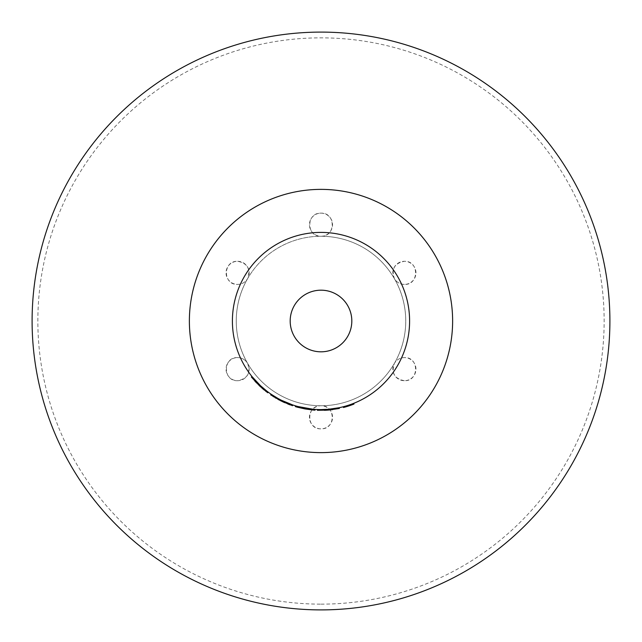 <?xml version="1.0" encoding="UTF-8"?>
<svg xmlns="http://www.w3.org/2000/svg" width="642" height="642" viewBox="0 0 642 642"><rect width="100%" height="100%" fill="white"/><g stroke="black" fill="none" stroke-linecap="round" stroke-linejoin="round"><path stroke-width="0.48" stroke-dasharray="3.21 2.41" d="M323.223 409.572L323.239 410.334L321 410.366L319.7 410.358L319.708 409.588L321 409.596A88.596 88.596 0 0 0 409.596 321A88.596 88.596 0 0 0 321 232.404A88.596 88.596 0 0 0 232.404 321A88.596 88.596 0 0 0 321 409.596A88.596 88.596 0 0 0 409.596 321A88.596 88.596 0 0 0 321 232.404A88.596 88.596 0 0 0 232.404 321A88.596 88.596 0 0 0 321 409.596L323.223 409.572A88.596 88.596 0 0 0 333.655 408.689L337.026 408.135A88.596 88.596 0 0 0 339.241 407.702M317.413 410.294A89.366 89.366 0 0 0 319.7 410.358M343.277 406.747A88.596 88.596 0 0 0 353.694 403.345A88.596 88.596 0 0 1 343.277 406.747L343.47 407.493A89.366 89.366 0 0 0 353.975 404.059L353.694 403.345M321 290.184A30.816 30.816 0 0 0 290.184 321A30.816 30.816 0 0 0 321 351.816A30.816 30.816 0 0 0 351.816 321A30.816 30.816 0 0 0 321 290.184M321 409.596L317.445 409.524A88.596 88.596 0 0 0 319.708 409.588M315.029 410.166L305.239 408.97A89.366 89.366 0 0 1 304.95 408.914L305.086 408.151L295.585 405.872A88.596 88.596 0 0 0 297.719 406.482M312.863 409.219A88.596 88.596 0 0 0 315.078 409.395L305.375 408.208A88.596 88.596 0 0 1 305.086 408.151M292.76 404.974L281.581 400.343L271.076 394.188M260.195 385.433L259.922 386.235L266.261 391.636L267.714 392.743L268.179 392.126L260.347 385.577L253.309 378.162L252.723 378.652L259.817 386.139L260.347 385.577M255.468 380.618L257.651 382.937M258.967 384.253L259.569 384.839M260.612 385.826L261.414 386.564M262.409 387.455L264.031 388.851M266.334 390.713L267.024 391.259M268.179 392.126L260.459 385.69L252.017 376.597M260.492 386.765L259.93 386.243L260.459 385.69L261.005 386.187M404.396 380.706C394.509 378.78 391.171 373.002 394.389 363.372C396.724 359.648 400.062 357.722 404.396 357.594C419.21 356.759 419.37 381.396 404.396 380.706A11.556 11.556 0 0 1 392.84 369.15A11.556 11.556 0 0 1 404.396 357.594A11.556 11.556 0 0 1 415.952 369.15A11.556 11.556 0 0 1 404.396 380.706M404.396 284.406C400.054 284.27 396.716 282.344 394.389 278.628C391.171 268.998 394.509 263.22 404.396 261.294C419.37 260.596 419.21 285.241 404.396 284.406A11.556 11.556 0 0 1 392.84 272.85A11.556 11.556 0 0 1 404.396 261.294A11.556 11.556 0 0 1 415.952 272.85A11.556 11.556 0 0 1 404.396 284.406M321 405.744A84.744 84.744 0 0 0 394.389 278.628A84.744 84.744 0 0 0 247.611 278.628C245.276 282.352 241.938 284.278 237.604 284.406C222.798 285.241 222.622 260.612 237.604 261.294C247.491 263.212 250.829 268.99 247.611 278.628A84.744 84.744 0 0 0 247.611 363.372C250.821 373.01 247.491 378.788 237.604 380.706C222.63 381.404 222.782 356.767 237.604 357.594C241.938 357.722 245.276 359.648 247.611 363.372A84.744 84.744 0 0 0 321 405.744C335.943 405.126 335.927 429.482 321 428.856C306.065 429.474 306.065 405.134 321 405.744A11.556 11.556 0 0 1 332.556 417.3A11.556 11.556 0 0 1 321 428.856A11.556 11.556 0 0 1 309.444 417.3A11.556 11.556 0 0 1 321 405.744A84.744 84.744 0 0 0 405.744 321A84.744 84.744 0 0 0 321 236.256C306.065 236.882 306.057 212.534 321 213.144C335.935 212.526 335.935 236.882 321 236.256A84.744 84.744 0 0 0 236.256 321A84.744 84.744 0 0 0 321 405.744M321 213.144A11.556 11.556 0 0 1 332.556 224.7A11.556 11.556 0 0 1 321 236.256A11.556 11.556 0 0 1 309.444 224.7A11.556 11.556 0 0 1 321 213.144M237.604 357.594A11.556 11.556 0 0 1 249.16 369.15A11.556 11.556 0 0 1 237.604 380.706A11.556 11.556 0 0 1 226.048 369.15A11.556 11.556 0 0 1 237.604 357.594M237.604 261.294A11.556 11.556 0 0 1 249.16 272.85A11.556 11.556 0 0 1 237.604 284.406A11.556 11.556 0 0 1 226.048 272.85A11.556 11.556 0 0 1 237.604 261.294M266.382 391.732L266.727 391.026L266.261 391.636L259.817 386.139M252.787 378.732L254.938 381.188M255.693 381.998L256.134 382.471M256.591 382.953L257.314 383.691M257.932 384.317L259.713 386.043M260.812 387.062L261.968 388.097M264.159 389.959L264.785 390.472M265.162 390.777L265.66 391.171M259.938 386.251L253.277 379.31L253.863 378.812M253.277 379.31L251.391 377.039M292.511 405.704L281.236 401.033L281.581 400.343M281.236 401.033L270.635 394.822M290.208 404.893L282.111 401.459M284.751 402.686L286.011 403.232M286.204 403.312L287.696 403.93M280.875 399.99L281.501 400.303L281.164 400.993L273.043 396.411M273.717 396.828L275.081 397.671M275.988 398.2L277.986 399.332M279.382 400.086L279.912 400.359M280.048 400.431L280.522 400.672M290.537 405.014L290.802 404.291L281.501 400.303L272.946 395.432M272.954 395.44L273.356 395.697M273.468 395.769L274.118 396.178M272.802 395.336L272.385 395.986M281.926 400.512L282.368 400.728M283.612 401.322L284.751 401.844M284.815 401.868L285.81 402.309M285.826 402.317L286.573 402.638M288.547 403.441L290.232 404.083M281.501 400.303L281.164 400.993M305.239 408.97L305.375 408.208M304.95 408.914L295.36 406.611M337.026 408.135L337.17 408.89A89.366 89.366 0 0 0 339.401 408.448M337.17 408.89L333.768 409.452L333.655 408.689M323.239 410.334A89.366 89.366 0 0 0 333.768 409.452M332.676 409.604L324.379 410.302L324.346 409.532A88.596 88.596 0 0 0 332.572 408.834L332.676 409.604M332.572 408.834L328.527 409.275L328.592 410.045M328.527 409.275L324.346 409.532M345.492 406.948L345.276 406.201M321 604.146A283.146 283.146 0 0 0 604.146 321A283.146 283.146 0 0 0 321 37.854A283.146 283.146 0 0 0 37.854 321A283.146 283.146 0 0 0 321 604.146"/><path stroke-width="0.96" d="M317.445 409.524L317.413 410.294L328.463 410.053L328.399 409.283L321 409.596A88.596 88.596 0 0 0 409.596 321A88.596 88.596 0 0 0 321 232.404A88.596 88.596 0 0 0 232.404 321A88.596 88.596 0 0 0 321 409.596M328.696 409.259L339.241 407.702L339.401 408.448L328.76 410.029L328.696 409.259M321 351.816A30.816 30.816 0 0 0 351.816 321A30.816 30.816 0 0 0 321 290.184A30.816 30.816 0 0 0 290.184 321A30.816 30.816 0 0 0 321 351.816M295.585 405.872L295.36 406.611A89.366 89.366 0 0 0 297.519 407.229L297.719 406.482L312.863 409.219L312.79 409.989A89.366 89.366 0 0 0 315.029 410.166L315.078 409.395M281.413 400.263L292.76 404.974L292.511 405.704L281.068 400.953L281.413 400.263L280.875 399.99M281.068 400.953L270.635 394.822L271.076 394.188L277.312 398.072M253.309 378.162L255.468 380.618M257.651 382.937L258.967 384.253M259.569 384.839L260.195 385.433M259.713 386.043L251.391 377.039L251.985 376.557L260.612 385.826M261.414 386.564L262.409 387.455M264.031 388.851L265.307 389.903M265.684 390.2L266.334 390.713M266.719 391.018L260.443 385.665L259.914 386.227L267.714 392.743L268.179 392.126M321 609.9A288.9 288.9 0 0 0 609.9 321A288.9 288.9 0 0 0 321 32.1A288.9 288.9 0 0 0 32.1 321A288.9 288.9 0 0 0 321 609.9M254.938 381.188L255.693 381.998M256.134 382.471L256.591 382.953M261.968 388.097L264.159 389.959M265.66 391.171L266.261 391.636M282.111 401.459L282.817 401.796M283.194 401.98L284.751 402.686M287.696 403.93L288.731 404.34M289.02 404.452L290.208 404.893M273.043 396.411L273.717 396.828M275.081 397.671L275.988 398.2M277.986 399.332L279.382 400.086M280.522 400.672L281.164 400.993M274.118 396.178L275.322 396.917M275.611 397.085L277.681 398.281M281.501 400.303L281.926 400.512M282.745 400.913L283.612 401.322M286.573 402.638L288.547 403.441M290.232 404.083L290.802 404.291M297.519 407.229L305.094 408.938L305.231 408.184M305.094 408.938L312.79 409.989M324.346 409.532L324.379 410.302A89.366 89.366 0 0 0 332.676 409.604L332.572 408.834M343.277 406.747L343.47 407.493A89.366 89.366 0 0 0 345.492 406.948L345.276 406.201M345.492 406.948A89.366 89.366 0 0 0 353.975 404.059L353.694 403.345M321 189.374A131.626 131.626 0 0 0 189.374 321A131.626 131.626 0 0 0 321 452.626A131.626 131.626 0 0 0 452.626 321A131.626 131.626 0 0 0 321 189.374"/></g></svg>
